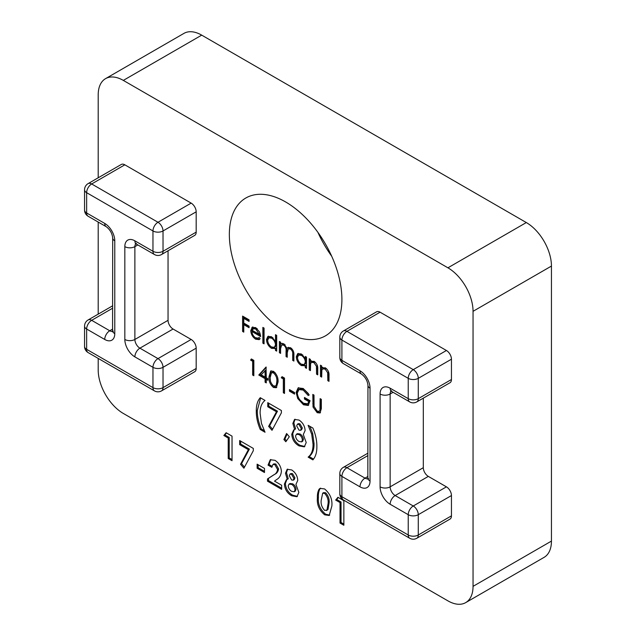 <?xml version="1.0" encoding="UTF-8"?>
<svg xmlns="http://www.w3.org/2000/svg" width="636" height="636" viewBox="0 0 636 636"><rect width="100%" height="100%" fill="white"/><g stroke="black" fill="none" stroke-linecap="round" stroke-linejoin="round"><path stroke-width="0.95" d="M317.928 232.379A79.587 45.951 -120 0 0 331.714 256.244M105.56 78.641L183.947 33.382A35.529 20.511 60 0 1 201.707 35.139L123.32 80.398A35.529 20.511 -120 0 0 105.56 78.641A35.529 20.511 -120 0 0 98.198 94.907L98.198 177.794M98.198 358.41L98.198 369.929A35.529 20.511 -120 0 0 123.32 413.448L447.927 600.861A35.529 20.511 -120 0 0 465.695 602.618A35.529 20.511 -120 0 0 473.049 586.352L473.049 311.322A35.529 20.511 -120 0 0 447.927 267.812L526.314 222.552L201.707 35.139M526.314 222.552A35.529 20.511 60 0 1 551.444 266.071L473.049 311.322M473.049 586.352L551.444 541.093L551.444 266.071M551.444 541.093A35.529 20.511 60 0 1 544.082 557.359L465.695 602.618M265.085 378.674L258.78 375.033L266.039 367.02L266.277 377.792L267.812 378.674L267.812 380.249L266.277 379.366L266.277 382.904L265.085 382.22L265.085 378.674L266.094 378.094L259.782 374.453L258.78 375.033M280.595 353.393L279.403 352.702L279.403 341.484L280.595 342.176L280.595 344.124L281.947 343.321L283.95 343.909L287.043 348.409L287.933 347.518L290.604 347.749C293.045 349.673 294.142 352.082 293.896 354.991L293.896 361.065L292.695 360.381L292.695 354.292C292.973 352.177 292.202 350.42 290.398 349.013L288.291 348.814L287.241 352.869L287.241 357.233L286.049 356.542L286.049 350.834C286.383 348.608 285.612 346.723 283.743 345.165L281.645 344.99L280.595 348.671L280.595 353.393M281.295 343.559L281.947 343.321M276.676 349.967L276.485 347.916L275.483 348.496L271.516 348.345C268.424 346.23 266.738 343.313 266.452 339.584L267.899 336.396L271.556 336.754L275.483 341.389L275.483 334.695L276.676 335.379L276.676 351.128L275.483 350.436L275.483 348.496L275.062 348.782M243.779 332.135L242.586 331.443L242.586 316.092L249.066 319.836L249.066 321.411L243.779 318.358L243.779 323.08L249.066 326.133L249.066 327.707L243.779 324.654L243.779 332.135M340.029 502.583L335.673 500.063L337.947 497.288L343.853 500.699L343.853 525.257L340.029 523.054L340.029 502.583L341.039 502.003L336.675 499.483L335.673 500.063M317.396 497.948C317.221 494.371 317.809 491.429 319.145 489.14L320.043 488.392L324.559 488.925C330.076 493.584 332.509 499.3 331.849 506.057L329.194 515.478L324.67 514.818C319.185 510.271 316.76 504.65 317.396 497.948L318.405 497.368C318.231 493.79 318.811 490.849 320.147 488.559L319.145 489.14M277.582 469.479L274.8 464.606L272.971 464.439L271.85 467.317L268.034 465.115L270.26 459.741L275.014 460.321C278.902 462.952 281.033 466.633 281.398 471.379C280.969 475.323 279.419 478.026 276.732 479.48L274.514 481.134L281.669 485.268L281.669 489.362L267.494 481.174L267.494 478.94L273.79 474.838C275.841 473.971 277.105 472.182 277.582 469.479L278.584 468.899L275.801 464.026L274.8 464.606M264.489 472.516L257.127 468.263L257.127 464.169L264.489 468.422L264.489 472.516M248.382 449.668L239.669 444.643L239.669 440.549L253.311 448.42L253.311 450.709L243.922 468.199L240.543 464.272L248.382 449.668L249.384 449.096L240.678 444.063L239.669 444.643M228.221 438.029L223.856 435.509L226.138 432.734L232.037 436.137L232.037 460.703L228.221 458.5L228.221 438.029L229.222 437.449L224.858 434.929L223.856 435.509M312.896 428.076C315.647 434.587 316.966 440.732 316.855 446.528C316.959 452.291 315.639 456.743 312.896 459.884L308.126 457.125C311.497 454.549 313.135 450.24 313.031 444.19L311.68 434.102L308.126 425.325L312.896 428.076M299.015 420.062C302.768 422.527 304.803 426.025 305.121 430.54L303.3 434.507L306.218 442.537L304.318 446.854L299.039 445.9C294.603 443.364 292.17 439.46 291.765 434.189L293.713 429.872L294.619 429.491L292.854 423.393L294.524 419.45L299.015 420.062M168.047 250.775L168.047 320.321A7.107 4.102 -120 0 0 173.071 329.027L191.158 339.465A7.107 4.102 60 0 1 196.182 348.17L196.182 368.483A7.107 4.102 60 0 1 194.711 371.734L161.544 390.878A7.107 4.102 60 0 0 163.023 387.626L196.182 368.483M124.831 164.819L91.663 183.971A7.107 4.102 60 0 0 88.11 183.613L121.277 164.47A7.107 4.102 60 0 1 124.831 164.819L191.158 203.115A7.107 4.102 60 0 1 196.182 211.82L196.182 232.124A7.107 4.102 60 0 1 194.711 235.384L161.544 254.527A7.107 4.102 60 0 0 163.023 251.276L196.182 232.124M98.198 222.059L98.198 314.144M447.927 267.812L123.32 80.398M285.628 331.928A79.587 45.951 -120 0 0 325.417 335.864A79.587 45.951 -120 0 0 325.417 243.962A79.587 45.951 -120 0 0 245.83 198.011A79.587 45.951 -120 0 0 233.635 261.793A79.587 45.951 -120 0 0 285.628 331.928M343.376 330.99A7.107 7.107 0 0 0 339.823 337.144A7.107 4.102 180 0 0 341.906 340.045L341.906 360.358L359.992 370.796A14.215 8.204 60 0 1 370.041 388.206L370.041 481.039A14.215 8.204 60 0 1 359.992 486.842L341.906 476.396L341.906 496.708L408.233 535.003L408.233 514.691L390.146 504.253A14.215 8.204 60 0 1 380.09 486.842L380.09 394.01A14.215 8.204 60 0 1 390.146 388.206L408.233 398.653L408.233 378.341L341.906 340.045A7.107 4.102 -60 0 1 346.93 331.34A7.107 4.102 60 0 0 343.376 330.99L376.536 311.847A7.107 4.102 60 0 1 380.09 312.197L346.93 331.34L413.257 369.635L446.424 350.492L380.09 312.197M446.424 350.492A7.107 4.102 60 0 1 451.449 359.197L418.281 378.341L418.281 398.653L451.449 379.501L451.449 359.197M451.449 379.501A7.107 4.102 60 0 1 449.978 382.753L416.811 401.904A7.107 4.102 60 0 0 418.281 398.653A7.107 4.102 0 0 1 408.233 398.653A7.107 4.102 120 0 0 409.703 401.904A7.107 7.107 0 0 0 416.811 401.904M393.088 392.309L390.146 394.01L390.146 486.842L423.306 467.698L423.306 398.152M423.306 467.698A7.107 4.102 -120 0 0 428.33 476.396L395.171 495.547L413.257 505.994L446.424 486.842L428.33 476.396M446.424 486.842A7.107 4.102 60 0 1 451.449 495.547L418.281 514.691L418.281 535.003L451.449 515.852L451.449 495.547M451.449 515.852A7.107 4.102 60 0 1 449.978 519.111L416.811 538.255A7.107 4.102 60 0 0 418.281 535.003A7.107 4.102 180 0 1 408.233 535.003A7.107 4.102 -60 0 0 409.703 538.255A7.107 7.107 0 0 0 416.811 538.255M260.267 429.499C257.508 422.988 256.189 416.842 256.308 411.047C256.197 405.283 257.516 400.831 260.267 397.691L265.037 400.449C261.658 403.017 260.021 407.334 260.124 413.384L261.476 423.489L265.037 432.249L260.267 429.499L261.269 428.918C258.51 422.407 257.19 416.262 257.31 410.466L256.308 411.047M276.469 411.77L267.764 406.746L267.764 402.652L281.398 410.522L281.398 412.812L272.017 430.302L268.63 426.374L276.469 411.77L277.479 411.19L268.766 406.166L267.764 406.746M285.826 441.734L283.91 439.555L286.582 433.537L289.308 436.741L285.826 441.734M291.654 469.932C295.406 472.397 297.441 475.887 297.759 480.411L295.939 484.37L298.848 492.399L296.948 496.724L291.678 495.77C287.234 493.234 284.809 489.33 284.395 484.052L286.351 479.743L287.257 479.361L285.492 473.256L287.154 469.312L291.654 469.932M252.762 326.984L251.888 327.492L255.688 327.596L259.599 332.064L260.657 336.563L251.959 331.547C252.142 334.186 253.327 336.245 255.505 337.724L258.311 338.114L259.083 337.43L260.14 338.686L259.202 339.64L255.656 339.187C252.627 337.144 250.997 334.274 250.767 330.593L252.317 327.182M264.067 343.845L262.867 343.154L262.867 327.413L264.067 328.104L264.067 343.845M306.504 367.187L306.314 365.144L305.312 365.724L301.345 365.565C298.252 363.458 296.567 360.533 296.281 356.804L297.728 353.616L301.385 353.974L305.312 358.521L305.312 356.438L306.504 357.13L306.504 368.347L305.312 367.664L305.312 365.724L304.89 366.002M311.497 360.787L310.424 361.415L314.12 361.335C316.8 363.371 318.008 365.97 317.754 369.119L317.754 374.843L316.561 374.159L316.418 366.241L313.914 362.592L311.497 362.385L310.606 363.649L310.424 370.613L309.231 369.921L309.231 358.704L310.424 359.396L310.424 361.415L310.972 361.01M322.746 367.274L321.673 367.91L325.37 367.823C328.049 369.866 329.257 372.465 329.003 375.614L329.003 381.338L327.81 380.654L327.667 372.736L325.163 369.087L322.746 368.88L321.856 370.144L321.673 377.108L320.48 376.417L320.48 365.199L321.673 365.891L321.673 367.91L322.221 367.505M252.643 361.256L250.6 360.079L251.379 358.95L253.836 360.374L253.836 375.725L252.643 375.033L252.643 361.256L253.645 360.676L251.602 359.499L250.6 360.079M278.043 382.029L276.294 387.714L273.448 387.443C270.101 384.486 268.623 380.94 269.004 376.814L270.69 371.019L273.448 371.305C276.843 374.262 278.369 377.84 278.043 382.029M283.322 378.969L281.279 377.792L282.058 376.663L284.515 378.086L284.515 393.438L283.322 392.746L283.322 378.969L284.332 378.388L282.281 377.212L281.279 377.792M294.571 394.121L289.46 391.172L289.46 389.598L294.571 392.547L294.571 394.121M296.106 392.444L298.133 387.888L303.261 388.509L309.231 394.972L308.214 395.505L303.221 390.059L298.92 389.59L297.298 393.072C297.807 397.516 299.906 400.919 303.603 403.272L307.649 403.804L308.889 401.602L304.461 399.042L304.461 397.468L310.082 400.72L308.214 405.458L303.499 404.79L297.735 398.557L296.106 392.444L297.115 391.863L298.658 387.642M313.047 407.064L312.809 394.423L314.001 395.107L314.057 406.38L317.133 411.087L319.232 411.309L320.003 410.156L320.139 398.653L321.331 399.336L321.331 408.614L320.043 412.995L317.205 412.7L313.047 407.064L314.057 406.484L313.818 395.004M257.31 410.466L260.641 397.905M264.266 430.644L261.269 428.918M268.766 406.166L268.766 403.232M272.59 429.221L269.64 425.794L268.63 426.374M269.64 425.794L277.479 411.19M286.502 440.772L284.92 438.975L283.91 439.555M284.92 438.975L287.075 434.11M304.795 446.504L300.041 445.319L299.039 445.9M300.041 445.319C295.605 442.783 293.18 438.88 292.767 433.609L291.765 434.189M292.767 433.609L294.237 429.634M292.854 423.393L293.856 422.813L295.629 428.91L294.619 429.491M293.856 422.813L295.056 419.211M301.607 441.877L302.617 441.297L303.404 439.452C303.165 437.067 302.044 435.247 300.057 433.99L297.417 433.665L296.416 434.245L295.581 435.994C295.835 438.411 296.972 440.239 299 441.471L301.607 441.877L302.394 440.033C302.156 437.648 301.043 435.827 299.047 434.571L296.416 434.245M300.59 430.318L301.591 429.737L302.315 427.972L299.93 423.838L298.371 423.648L297.37 424.228L296.67 425.905L299 430.127L300.59 430.318L301.305 428.553L298.928 424.419L297.37 424.228M302.315 427.972L301.305 428.553M299.93 423.838L298.928 424.419M303.404 439.452L302.394 440.033M300.057 433.99L299.047 434.571M313.524 459.089L309.128 456.545L308.126 457.125M309.128 456.545C312.507 453.969 314.144 449.66 314.041 443.61L313.031 444.19M314.041 443.61L312.689 433.521L311.68 434.102M312.689 433.521L309.899 426.351M224.858 434.929L226.495 432.941M232.037 459.542L229.222 457.92L228.221 458.5M229.222 457.92L229.222 437.449M240.678 444.063L240.678 441.13M244.502 467.118L241.545 463.692L240.543 464.272M241.545 463.692L249.384 449.096M264.489 471.356L258.129 467.683L257.127 468.263M258.129 467.683L258.129 464.749M275.801 464.026L273.973 463.859L272.971 464.439M271.962 466.22L269.044 464.534L268.034 465.115M269.044 464.534L270.777 459.502M281.669 488.202L268.495 480.593L267.494 481.174M268.495 480.593L268.495 478.359L267.494 478.94M268.495 478.359L274.792 474.257C276.843 473.391 278.107 471.602 278.584 468.899M297.433 496.374L292.679 495.19L291.678 495.77M292.679 495.19C288.243 492.654 285.818 488.75 285.405 483.471L284.395 484.052M285.405 483.471L286.868 479.496M285.492 473.256L286.494 472.675L288.259 478.781L287.257 479.361M286.494 472.675L287.695 469.082M294.245 491.747L295.255 491.167L296.042 489.315C295.804 486.93 294.683 485.109 292.687 483.853L290.056 483.527L289.046 484.107L288.219 485.864C288.474 488.281 289.611 490.102 291.638 491.334L294.245 491.747L295.032 489.895C294.794 487.51 293.681 485.689 291.685 484.433L289.046 484.107M293.228 480.18L294.23 479.6L294.945 477.835L292.568 473.709L291.01 473.518L290 474.098L289.308 475.776L291.63 479.997L293.228 480.18L293.943 478.415L291.558 474.289L290 474.098M294.945 477.835L293.943 478.415M292.568 473.709L291.558 474.289M296.042 489.315L295.032 489.895M292.687 483.853L291.685 484.433M320.147 488.559L320.576 488.146M329.655 515.136L325.672 514.238L324.67 514.818M325.672 514.238C320.186 509.69 317.762 504.07 318.405 497.368M327.993 509.476L326.435 510.573L327.993 509.476L329.035 503.275C329.591 499.483 328.462 495.993 325.656 492.813L323.684 492.598L322.683 493.178L321.212 500.198C320.687 503.943 321.832 507.345 324.654 510.398L326.984 510.056L328.033 503.855C328.589 500.063 327.461 496.573 324.654 493.393L322.683 493.178M329.035 503.275L328.033 503.855M325.656 492.813L324.654 493.393M336.675 499.483L338.304 497.495M343.853 524.096L341.039 522.474L340.029 523.054M341.039 522.474L341.039 502.003M243.779 330.974L242.586 331.443M243.596 330.863L243.596 316.672M249.066 320.25L244.788 317.777L243.779 318.358M249.066 326.546L244.788 324.074L243.779 324.654M259.663 339.29L256.658 338.606L255.656 339.187M256.658 338.606L255.108 337.47M251.975 331.809L251.776 330.012L250.767 330.593M251.776 330.012L252.89 326.912M260.577 335.355L252.969 330.966L251.959 331.547M257.214 328.725L253.955 328.2M254.249 328.033L252.087 330.243L259.464 334.496L255.744 329.003L253.072 328.693L254.082 328.12M260.315 334.003L259.464 334.496M256.753 328.422L255.744 329.003M264.067 342.685L262.867 343.154M263.876 342.573L263.876 327.993M276.485 349.856L275.483 350.436M275.706 348.369L272.518 347.765L271.516 348.345M272.518 347.765L270.944 346.588M267.684 340.936L267.454 339.004L266.452 339.584M267.454 339.004L268.44 336.158M276.485 335.275L276.485 340.809L275.483 341.389M276.485 344.275L275.483 344.855C275.269 341.977 273.965 339.743 271.572 338.137L268.774 337.827L267.645 340.284C267.899 343.146 269.203 345.38 271.556 346.994L274.434 347.312L275.436 346.731L276.485 344.275L275.77 341.23M273.003 337.827L269.783 337.247L268.774 337.827M272.574 337.565L271.572 338.137M274.434 347.312L275.483 344.855M280.595 352.233L279.403 352.702M280.412 352.121L280.412 342.065M281.788 343.361L280.595 344.124M288.45 347.312L287.043 348.409M293.896 359.904L292.695 360.381M293.705 359.801L293.649 352.145M291.821 348.703L290.398 349.013M291.399 348.433L289.293 348.234L288.291 348.814M287.241 356.073L286.049 356.542M287.059 355.961L286.963 348.107M285.135 344.847L283.743 345.165M284.745 344.585L282.646 344.41L281.645 344.99M306.314 367.083L305.312 367.664M305.534 365.589L302.346 364.985L301.345 365.565M302.346 364.985L300.772 363.808M297.513 358.163L297.282 356.224L296.281 356.804M297.282 356.224L298.268 353.377M306.314 357.019L306.314 357.941L305.312 358.521M306.314 361.494L305.312 362.075C305.097 359.197 303.793 356.963 301.4 355.365L298.602 355.047L297.473 357.512C297.728 360.366 299.031 362.6 301.385 364.213L304.262 364.531L305.264 363.951L306.314 361.494L305.566 358.37M302.911 355.111L299.612 354.467L298.602 355.047M302.402 354.785L301.4 355.365M304.262 364.531L305.312 362.075M310.424 369.452L309.231 369.921M310.241 369.341L310.241 359.284M317.754 373.682L316.561 374.159M317.563 373.578L317.428 365.66M317.388 365.684L316.418 366.241M315.416 362.329L314.915 362.011L313.914 362.592M314.915 362.011L312.507 361.805L311.497 362.385M321.673 375.948L320.48 376.417M321.49 375.836L321.49 365.78M329.003 380.177L327.81 380.654M328.82 380.074L328.677 372.155M328.637 372.179L327.667 372.736M326.666 368.824L326.173 368.506L325.163 369.087M326.173 368.506L323.756 368.3L322.746 368.88M253.836 374.564L252.643 375.033M253.645 374.453L253.645 360.676M259.782 374.453L266.277 367.282M267.812 379.088L266.277 379.366M266.277 381.743L265.085 382.22M266.094 381.64L266.094 378.094M265.085 377.1L266.094 376.52L266.094 369.85L261.126 374.811L265.085 377.1L265.085 370.43M276.763 387.348L274.458 386.863L273.448 387.443M274.458 386.863L272.311 384.883M270.38 380.439L270.014 376.234L269.004 376.814M270.014 376.234L271.222 370.812M275.491 373.125L274.498 372.322L273.488 372.903L271.477 372.736L270.197 377.498C269.831 380.678 270.928 383.476 273.488 385.893L275.491 386.06L277.352 384.319L277.614 377.752M274.498 372.322L272.478 372.155L271.477 372.736M277.853 380.749L276.851 381.33C277.153 378.118 276.032 375.312 273.488 372.903M277.352 384.319L276.342 384.899L276.851 381.33M275.491 386.06L276.342 384.899M284.515 392.277L283.322 392.746M284.332 392.166L284.332 378.388M294.571 392.961L290.469 390.591L289.46 391.172M290.469 390.591L290.469 390.178M309.207 394.924L308.214 395.505M308.396 393.62L304.223 389.478L303.221 390.059M304.223 389.478L299.922 389.009L298.92 389.59M307.649 403.804L308.651 403.224L309.899 401.022L308.889 401.602M309.899 401.022L305.463 398.462L304.461 399.042M305.463 398.462L305.463 398.049M308.683 405.116L304.501 404.21L303.499 404.79M304.501 404.21L299.834 399.829M298.689 398.009L297.735 398.557M297.457 394.622L297.115 391.863M319.232 411.309L321.013 409.576L320.003 410.156M321.013 409.576L321.148 399.233M320.488 412.645L318.207 412.12L317.205 412.7M318.207 412.12L315.607 409.783M367.958 455.551L346.93 467.698L365.016 478.137L367.958 476.443M359.992 486.842A7.107 4.102 120 0 1 365.016 478.137A7.107 4.102 -120 0 0 367.926 478.749M367.958 453.15L343.376 467.341A7.107 4.102 60 0 1 346.93 467.698A7.107 4.102 120 0 0 341.906 476.396A7.107 4.102 0 0 1 339.823 473.502L339.823 493.806A7.107 4.102 0 0 0 341.906 496.708A7.107 4.102 -60 0 0 343.376 499.96L409.703 538.255M413.257 505.994A7.107 4.102 60 0 1 418.281 514.691A7.107 4.102 180 0 1 408.233 514.691A7.107 4.102 120 0 1 413.257 505.994M380.09 486.842A7.107 4.102 180 0 0 390.146 486.842A7.107 4.102 -120 0 0 395.171 495.547A7.107 4.102 120 0 0 390.146 504.253M391.068 391.188A7.107 4.102 -120 0 0 390.146 394.01A7.107 4.102 180 0 1 380.09 394.01M413.257 369.635A7.107 4.102 60 0 1 418.281 378.341A7.107 4.102 0 0 1 408.233 378.341A7.107 4.102 -60 0 1 413.257 369.635M390.146 388.206A7.107 4.102 120 0 0 391.617 391.458L409.703 401.904M343.376 363.609A7.107 4.102 120 0 1 341.906 360.358A7.107 4.102 180 0 1 339.823 357.456A7.107 7.107 0 0 0 343.376 363.609L361.463 374.055C365.239 376.878 367.401 380.63 367.958 385.305L367.831 479.21L368.57 478.495M359.992 370.796A7.107 4.102 120 0 0 361.463 374.055M370.041 388.206A7.107 4.102 180 0 1 367.958 385.305M370.041 481.039A7.107 4.102 180 0 1 367.958 478.137M196.182 211.82L163.023 230.963L163.023 251.276A7.107 4.102 180 0 1 152.966 251.276L152.966 230.963L86.639 192.676L86.639 212.981L104.733 223.427A14.215 8.204 60 0 1 114.782 240.829L114.782 333.669A14.215 8.204 60 0 1 104.733 339.465L86.639 329.027L86.639 349.331L152.966 387.626L152.966 367.322L134.88 356.875A14.215 8.204 60 0 1 124.831 339.465L124.831 246.633A14.215 8.204 60 0 1 134.88 240.829L152.966 251.276A7.107 4.102 -60 0 0 154.445 254.527A7.107 7.107 0 0 0 161.544 254.527M88.11 183.613A7.107 7.107 0 0 0 84.556 189.774A7.107 4.102 180 0 0 86.639 192.676A7.107 4.102 120 0 1 91.663 183.971L157.99 222.266L191.158 203.115M112.699 308.182L91.663 320.321L109.758 330.768L112.699 329.066M196.182 348.17L163.023 367.322L163.023 387.626A7.107 4.102 180 0 1 152.966 387.626A7.107 4.102 120 0 0 154.445 390.878A7.107 7.107 0 0 0 161.544 390.878M173.071 329.027L139.904 348.17L157.99 358.617L191.158 339.465M137.821 244.932L134.88 246.633L134.88 339.465L168.047 320.321M135.81 243.811A7.107 4.102 -120 0 0 134.88 246.633A7.107 4.102 180 0 1 124.831 246.633M124.831 339.465A7.107 4.102 180 0 0 134.88 339.465A7.107 4.102 -120 0 0 139.904 348.17A7.107 4.102 120 0 0 134.88 356.875M157.99 358.617A7.107 4.102 60 0 1 163.023 367.322A7.107 4.102 180 0 1 152.966 367.322A7.107 4.102 120 0 1 157.99 358.617M112.699 305.773L88.11 319.972A7.107 4.102 60 0 1 91.663 320.321A7.107 4.102 -60 0 0 86.639 329.027A7.107 4.102 180 0 1 84.556 326.125L84.556 346.429A7.107 7.107 0 0 0 88.11 352.583L154.445 390.878M104.733 339.465A7.107 4.102 -60 0 1 109.758 330.768A7.107 4.102 -120 0 0 112.667 331.372M157.99 222.266A7.107 4.102 60 0 1 163.023 230.963A7.107 4.102 180 0 1 152.966 230.963A7.107 4.102 120 0 1 157.99 222.266M88.11 216.232A7.107 4.102 120 0 1 86.639 212.981A7.107 4.102 180 0 1 84.556 210.079A7.107 7.107 0 0 0 88.11 216.232L106.204 226.678C109.972 229.501 112.143 233.253 112.699 237.928L112.564 331.833L113.311 331.118M104.733 223.427A7.107 4.102 120 0 0 106.204 226.678M114.782 240.829A7.107 4.102 180 0 1 112.699 237.928M114.782 333.669A7.107 4.102 180 0 1 112.699 330.768M154.445 254.527L136.35 244.081A7.107 4.102 -60 0 1 134.88 240.829M88.11 352.583A7.107 4.102 120 0 1 86.639 349.331A7.107 4.102 180 0 1 84.556 346.429M274.792 474.257L273.79 474.838M293.705 353.711L292.695 354.292M287.059 350.253L286.049 350.834M317.563 368.3L316.561 368.88M328.82 374.795L327.81 375.375M313.818 403.113L312.809 403.693M321.148 407.271L320.139 407.851M391.617 390.758L390.623 391.037L391.617 391.458M339.823 337.144L339.823 357.456M339.823 493.806A7.107 7.107 0 0 0 343.376 499.96M343.376 467.341A7.107 7.107 0 0 0 339.823 473.502M84.556 189.774L84.556 210.079M136.35 244.081L135.357 243.668L136.35 243.381M88.11 319.972A7.107 7.107 0 0 0 84.556 326.125M258.311 338.114L259.313 337.533"/></g></svg>
